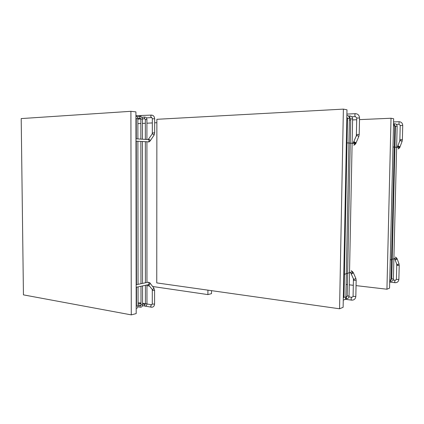 <?xml version="1.0" encoding="UTF-8"?>
<svg xmlns="http://www.w3.org/2000/svg" width="424" height="424" viewBox="0 0 424 424"><rect width="100%" height="100%" fill="white"/><g stroke="black" fill="none" stroke-linecap="round" stroke-linejoin="round"><path stroke-width="0.64" d="M359.51 119.621L391.023 118.243L386.937 289.226L356.054 285.617M353.309 285.299L349.27 284.827M347.426 284.61L346.111 284.456M344.256 284.239L343.572 284.159M346.774 120.172L347.473 120.146M349.365 120.061L350.706 120.003M352.588 119.923L356.706 119.743M391.023 118.243L393.652 118.747L389.555 288.145L386.937 289.226M156.753 282.903L156.869 119.303L343.387 109.116L339.56 308.783L156.753 282.903M343.387 109.116L346.98 109.805L343.122 307.31L339.56 308.783M207.924 290.149L207.898 294.595L152.661 286.502M149.608 286.052L146.958 285.665M145.411 285.437L145.045 285.384M136.48 284.128L136.157 284.08M135.94 123.755L136.268 123.739M137.869 123.654L140.842 123.506M142.432 123.426L145.342 123.278M146.916 123.198L152.327 122.928M154.67 122.806L156.869 122.695M207.898 294.595L211.518 293.636L211.539 290.657M131.281 314.884L23.442 294.871L21.2 118.582L130.905 111.311L131.281 314.884L136.199 313.585L135.924 111.878L130.905 111.311M394.378 124.46L394.707 123.766M394.951 147.16L395.459 126.294L397.145 126.273M394.94 147.552L391.739 278.891L393.398 278.981M393.483 125.827L394.776 125.88M389.751 279.988L391.034 279.888M395.396 257.018L396.546 257.951C396.7 258.926 396.297 259.456 395.338 259.525M390.239 259.928L396.546 257.951L397.209 258.91L395.634 259.795M398.687 262.997L399.011 263.882L397.447 264.756L396.535 263.675L394.723 258.719M399.217 265.445L396.742 265.329L396.705 264.428M398.873 279.262L398.867 279.389C397.505 279.517 396.684 279.432 396.403 279.13L396.742 265.44M397.209 258.91L399.011 263.882L399.217 265.557L398.867 279.389C398.56 281.631 397.299 282.734 395.078 282.697C394.553 282.077 394.574 281.255 395.147 280.227L395.274 280.232M398.067 148.904L399.36 147.557L398.131 146.344M399.334 147.828L399.996 146.921L398.449 145.999L397.484 146.534M397.463 146.593L397.791 147.414M401.798 142.13L402.079 141.383L400.542 140.466L399.567 141.415L397.754 146.195M402.376 139.639L399.864 139.66L399.752 140.747M402.731 125.435L400.219 125.472L399.869 139.623M399.09 121.709L399.005 124.248L400.224 125.419M350.733 118.831L349.821 117.941L349.89 115.959M350.245 143.153L350.728 118.895L352.609 118.868M350.235 143.609L347.203 295.947L349.042 296.037M346.408 296.789L346.238 298.708M345.873 296.731L346.911 296.599L347.187 296.084M347.028 142.867L347.51 118.36L349.403 118.338M347.018 143.323L344.002 297.171L345.862 297.256M351.231 270.65L352.514 271.747C352.689 272.881 352.243 273.485 351.173 273.554M352.45 271.535L353.399 272.823L351.581 273.846M355.354 277.285L355.869 278.457L354.067 279.469L353.118 278.186L350.632 272.563M356.165 280.2L354.215 280.428L353.415 280.079L353.372 279.188M355.837 296.169L355.831 296.376C354.194 296.551 353.277 296.434 353.086 296.031L353.409 280.259M343.763 274.487L352.514 271.747L353.399 272.823L355.869 278.457L356.165 280.381L355.831 296.376C355.498 298.962 354.098 300.213 351.634 300.128C350.924 299.45 350.945 298.501 351.703 297.277L351.899 297.282M353.775 145.172L355.211 143.598L353.833 142.194M355.471 143.911L356.065 142.872L354.263 141.796L353.261 142.337M353.234 142.406L353.643 143.455M358.402 137.45L358.821 136.475L357.029 135.41L356.017 136.517L353.669 141.929M359.197 134.472L356.404 134.493L356.282 135.643M359.541 117.983L356.738 118.02L356.404 134.435M355.482 113.664L355.312 113.669C354.671 114.724 354.697 115.704 355.386 116.605L356.748 117.93M145.411 285.304L145.416 303.769L146.964 303.754M145.114 304.432L144.939 304.432C144.245 305.116 144.234 305.667 144.907 306.075C146.148 306.091 146.837 305.36 146.964 303.881L146.958 284.97M145.342 119.494L144.854 118.752C144.181 118.243 144.133 117.681 144.711 117.066L144.897 117.061M145.347 139.401L145.337 119.542L146.916 119.563M136.29 138.839L136.263 118.641L137.864 118.662M136.486 287.228L136.507 306.006L138.081 305.98M140.985 286.258L141.001 304.877L142.559 304.856M140.704 305.54L140.524 305.545C139.819 306.234 139.809 306.791 140.492 307.199C141.743 307.214 142.432 306.478 142.559 304.989L142.543 285.924M140.842 119.043L140.355 118.296C139.671 117.787 139.623 117.22 140.212 116.595L140.402 116.595M140.858 139.12L140.837 119.096L142.427 119.112M139.284 115.757L139.363 116.648M141.113 115.715L140.286 116.584M151.654 115.095L151.389 115.1C150.541 116.017 150.605 116.849 151.591 117.602M154.67 118.805L152.327 118.778L152.327 132.807M154.665 132.882L152.327 132.86L152.163 133.719M153.854 135.468L154.135 135.06L152.439 133.655L148.474 139.146M150.202 140.89L150.446 140.498L148.734 139.093L148.214 139.427M148.146 141.966C149.184 141.483 149.354 140.694 148.654 139.602L147.759 139.549M139.533 303.499L139.48 302.921L138.076 302.959M140.593 303.679L140.996 303.155M139.512 305.344L140.847 305.375M154.58 303.769L154.58 303.955C154.384 306.154 153.361 307.241 151.501 307.214C150.52 306.605 150.541 305.794 151.554 304.776L151.813 304.771M154.585 290.164L154.58 303.955C153.239 304.215 152.47 304.162 152.28 303.796L152.285 290.355M153.552 287.652L154.585 290.334L152.629 290.445L152.211 289.581M149.884 282.93L154.06 288.315L152.396 289.634L148.331 284.695M147.748 282.289L148.108 282.214C149.55 282.548 150.324 283.009 150.43 283.598L148.75 284.923M136.157 284.732L148.167 282.22C149.359 283.153 149.386 283.979 148.241 284.695L136.162 287.297M396.631 147.308L397.145 126.235C396.991 124.683 396.154 123.861 394.633 123.766L393.753 123.803M394.749 125.467L395.465 126.262M390.859 281.292C392.343 281.319 393.191 280.577 393.393 279.066L396.62 147.7M391.734 278.981L391.039 279.639M393.536 123.66L394.776 125.843L394.262 147.096M389.704 282.034L391.029 279.978L394.251 147.488M393.175 280.015L395.157 280.227L396.154 279.829L396.392 279.252M394.945 282.681L389.704 282.103M398.205 146.333C399.233 146.778 399.625 147.186 399.376 147.552L392.969 146.985M397.648 146.476L397.24 147.367M393.573 121.932L398.984 121.715C401.258 121.847 402.509 123.071 402.731 125.382L402.376 139.602L402.079 141.383L399.996 146.921C399.996 147.435 399.445 148.087 398.348 148.866M396.297 124.343L398.984 124.243M352.116 143.323L352.609 118.81C352.418 117.008 351.469 116.054 349.768 115.964L348.38 116.028M349.8 117.936L349.381 117.957M347.5 118.042L346.816 118.073M346.228 298.708C347.881 298.766 348.82 297.918 349.042 296.175L352.106 143.773M345.56 298.623L346.079 298.687M343.334 296.403L344.018 296.493M346.869 115.402C348.406 115.657 349.254 116.611 349.403 118.275L348.915 143.031M346.832 117.395L347.516 118.301M343.265 299.98C344.807 299.911 345.671 299.053 345.857 297.404L348.904 143.492M343.991 297.309L343.302 298.014M348.931 296.917L351.713 297.272L352.816 296.832L353.07 296.228M346.853 296.646L345.873 296.524M344.023 296.286L343.339 296.196M351.422 300.102L345.099 299.27M353.95 142.178C355.121 142.687 355.556 143.158 355.259 143.588L346.334 142.803M346.896 114.088L355.312 113.669C357.845 113.807 359.261 115.211 359.541 117.893L359.202 134.413L358.821 136.475L356.065 142.872C356.017 143.487 355.37 144.234 354.125 145.119M353.526 142.257L353.25 142.893M351.788 116.764L355.354 116.6M145.411 303.897L145.045 304.437L142.559 304.013M136.189 304.575L136.507 304.628M138.081 304.898L140.89 305.381M142.475 305.656L144.679 306.033M136.184 302.932L136.507 302.985M138.076 303.255L141.001 303.748M146.921 139.496L146.916 119.515C146.736 117.952 146.004 117.135 144.711 117.066L141.727 117.241M144.828 118.747L142.416 118.884M140.842 118.969L137.864 119.139M136.263 119.229L135.934 119.245M146.958 282.453L146.921 141.754M145.406 282.781L145.347 141.664M136.189 308.359C137.35 308.264 137.975 307.517 138.081 306.112L138.06 286.889M138.054 284.329L137.89 141.234M137.885 138.939L137.864 118.609C137.726 117.188 137.084 116.362 135.929 116.123M136.48 284.663L136.29 141.144M135.934 117.819L136.263 118.588M136.507 306.139L136.189 306.679M140.996 305.01L140.63 305.55L138.081 305.11M138.001 306.764L140.259 307.156M136.189 304.782L136.507 304.84M142.443 139.22L142.427 119.065C142.247 117.485 141.505 116.664 140.212 116.595L137.164 116.775M140.328 118.291L137.853 118.434M136.268 118.524L135.934 118.545M142.543 283.386L142.443 141.499M140.98 283.714L140.858 141.404M135.929 115.694L151.389 115.1C153.313 115.196 154.41 116.409 154.67 118.736L154.665 132.829L154.135 135.06L150.446 140.498C149.82 141.531 149.121 142.008 148.358 141.934M146.375 117.893L151.559 117.596M152.333 118.709L151.792 117.586M135.961 138.818L148.029 139.565M147.653 141.796L135.966 141.123M140.996 302.98L139.48 302.921M152.274 303.976L151.723 304.782L146.958 303.981M145.416 303.722L142.559 303.234M151.177 307.156L144.881 306.075"/></g></svg>
